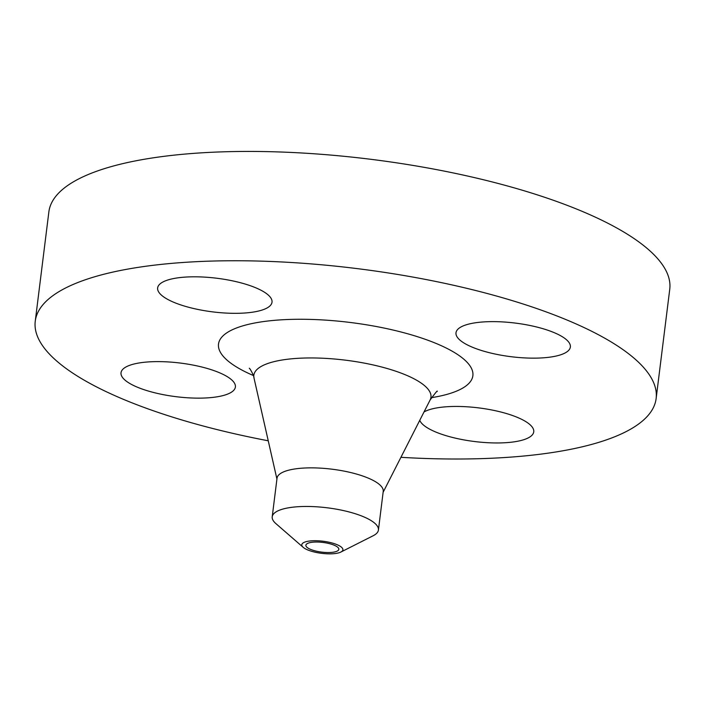 <?xml version="1.0" encoding="UTF-8"?>
<svg xmlns="http://www.w3.org/2000/svg" width="705" height="705" viewBox="0 0 705 705"><rect width="100%" height="100%" fill="white"/><g stroke="black" fill="none" stroke-linecap="round" stroke-linejoin="round"><path stroke-width="1.06" d="M213.439 397.329A57.625 16.946 -172.9 0 0 235.391 387.001A57.625 16.946 -172.9 0 0 204.23 367.631A57.625 16.946 -172.9 0 0 142.974 362.423A57.625 16.946 -172.9 0 0 121.022 372.751A57.625 16.946 -172.9 0 0 152.183 392.121A57.625 16.946 -172.9 0 0 213.439 397.329M419.757 420.321A57.625 16.946 -172.9 0 0 454.654 437.972A57.625 16.946 -172.9 0 0 511.795 442.15A57.625 16.946 -172.9 0 0 533.747 431.821A57.625 16.946 -172.9 0 0 502.577 412.46A57.625 16.946 -172.9 0 0 441.321 407.252A57.625 16.946 -172.9 0 0 424.013 411.967M548.411 357.338A57.625 16.946 -172.9 0 0 570.363 347.01A57.625 16.946 -172.9 0 0 539.202 327.649A57.625 16.946 -172.9 0 0 477.946 322.441A57.625 16.946 -172.9 0 0 455.994 332.769A57.625 16.946 -172.9 0 0 487.155 352.13A57.625 16.946 -172.9 0 0 548.411 357.338M250.055 312.518A57.625 16.946 -172.9 0 0 272.015 302.189A57.625 16.946 -172.9 0 0 240.846 282.828A57.625 16.946 -172.9 0 0 179.59 277.62A57.625 16.946 -172.9 0 0 157.638 287.948A57.625 16.946 -172.9 0 0 188.808 307.31A57.625 16.946 -172.9 0 0 250.055 312.518M335.016 553.557A20.709 6.089 7.1 0 1 303.22 547.362A20.709 6.089 7.1 0 1 309.689 541.008A20.709 6.089 7.1 0 1 335.254 543.978A20.709 6.089 7.1 0 1 340.876 552.05A20.709 6.089 7.1 0 1 335.016 553.557M303.22 547.362L275.893 523.612A53.509 15.739 7.1 0 1 272.218 516.8A53.509 15.739 7.1 0 1 292.61 507.212A53.509 15.739 7.1 0 1 349.486 512.05A53.509 15.739 7.1 0 1 378.426 530.028A53.509 15.739 7.1 0 1 373.192 535.729L340.876 552.05M272.218 516.8L277.03 478.201A53.509 15.739 7.1 0 1 297.413 468.613A53.509 15.739 7.1 0 1 354.298 473.452A53.509 15.739 7.1 0 1 383.229 491.429L378.426 530.028M268.252 440.792A312.844 91.985 7.1 0 1 35.25 321.216A312.844 91.985 7.1 0 1 154.43 265.15A312.844 91.985 7.1 0 1 486.952 293.43A312.844 91.985 7.1 0 1 656.135 398.554A312.844 91.985 7.1 0 1 536.954 454.61A312.844 91.985 7.1 0 1 400.916 457.316M35.25 321.216L48.865 211.897A312.844 91.985 7.1 0 1 168.046 155.831A312.844 91.985 7.1 0 1 500.568 184.111A312.844 91.985 7.1 0 1 669.75 289.235L656.135 398.554M312.2 542.26A16.594 4.882 7.1 0 1 329.843 543.758A16.594 4.882 7.1 0 1 338.823 549.336A16.594 4.882 7.1 0 1 332.496 552.306A16.594 4.882 7.1 0 1 314.853 550.808A16.594 4.882 7.1 0 1 305.882 545.229A16.594 4.882 7.1 0 1 312.2 542.26M437.1 391.592C437.964 389.75 435.637 392.535 430.129 399.955A89.244 26.244 -172.9 0 0 386.825 368.415A89.244 26.244 -172.9 0 0 287.851 359.206A89.244 26.244 -172.9 0 0 254.003 378.021C254.161 376.065 250.213 368.689 249.297 368.204M253.306 375.492A128.169 37.691 7.1 0 1 267.327 321.075A128.169 37.691 7.1 0 1 442.934 346.446A128.169 37.691 7.1 0 1 431.425 397.673M276.924 479.03L254.003 378.021M383.132 492.257L430.129 399.955"/></g></svg>
